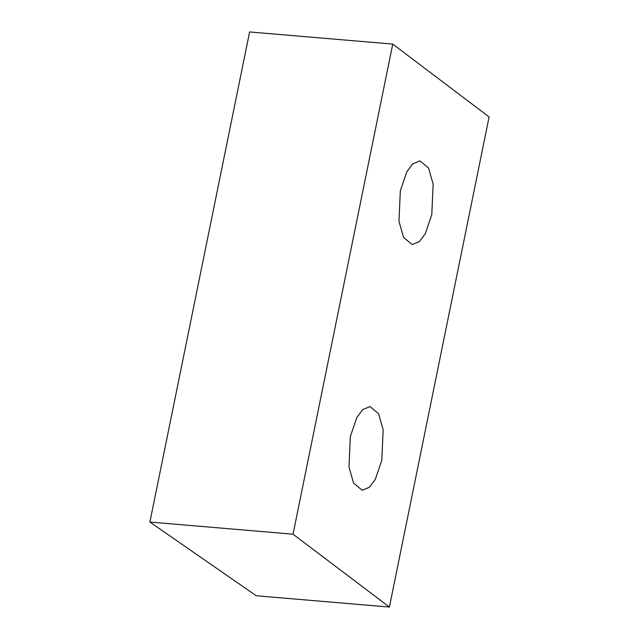 <?xml version="1.0" encoding="UTF-8"?>
<svg xmlns="http://www.w3.org/2000/svg" width="639" height="639" viewBox="0 0 639 639"><rect width="100%" height="100%" fill="white"/><g stroke="black" fill="none" stroke-linecap="round" stroke-linejoin="round"><path stroke-width="0.96" d="M381.81 460.304L383.16 429.847L378.607 413.76L370.037 406.596L362.784 409.511L356.842 417.467L350.34 436.517L348.99 466.973L353.543 483.06L362.113 490.225L369.366 487.309L375.309 479.354L381.81 460.304M431.788 214.624L433.146 184.176L428.585 168.081L420.015 160.916L412.77 163.832L406.827 171.787L400.326 190.837L398.976 221.294L403.528 237.388L412.099 244.545L419.352 241.638L425.294 233.682L431.788 214.624M389.391 607.05L489.107 116.945L392.745 44.091L249.609 31.95L149.893 522.055L293.029 534.196L389.391 607.05L256.247 595.756L149.893 522.055M293.029 534.196L392.745 44.091"/></g></svg>
